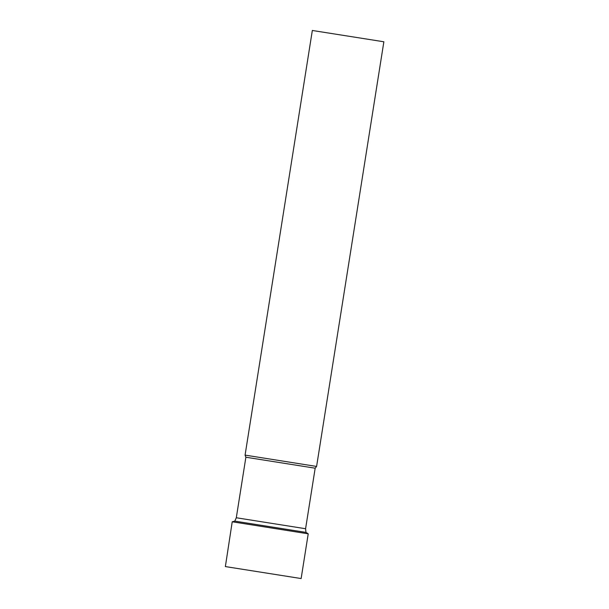 <?xml version="1.0" encoding="UTF-8"?>
<svg xmlns="http://www.w3.org/2000/svg" width="609" height="609" viewBox="0 0 609 609"><rect width="100%" height="100%" fill="white"/><g stroke="black" fill="none" stroke-linecap="round" stroke-linejoin="round"><path stroke-width="0.46" stroke-dasharray="3.04 2.28" d="M301.135 578.55L225.14 566.515M308.215 533.811L232.235 521.776M305.969 532.388L234.8 521.121M305.589 528.726L236.3 517.757M315.173 468.199L245.884 457.23M316.596 466.441L245.077 455.113"/><path stroke-width="0.91" d="M225.368 566.576L301.135 578.55L308.223 533.819L232.227 521.784L225.368 566.576M236.3 517.757L305.589 528.726L315.173 468.199L245.884 457.23L236.3 517.757L234.8 521.121L232.227 521.784M234.8 521.121L305.977 532.395L308.215 533.811M305.589 528.726L305.977 532.395M245.884 457.23L245.077 455.113L316.596 466.441L315.173 468.199M312.546 30.511L383.86 41.777L312.546 30.511M312.333 30.45L245.077 455.113M383.86 41.777L316.596 466.441"/></g></svg>
